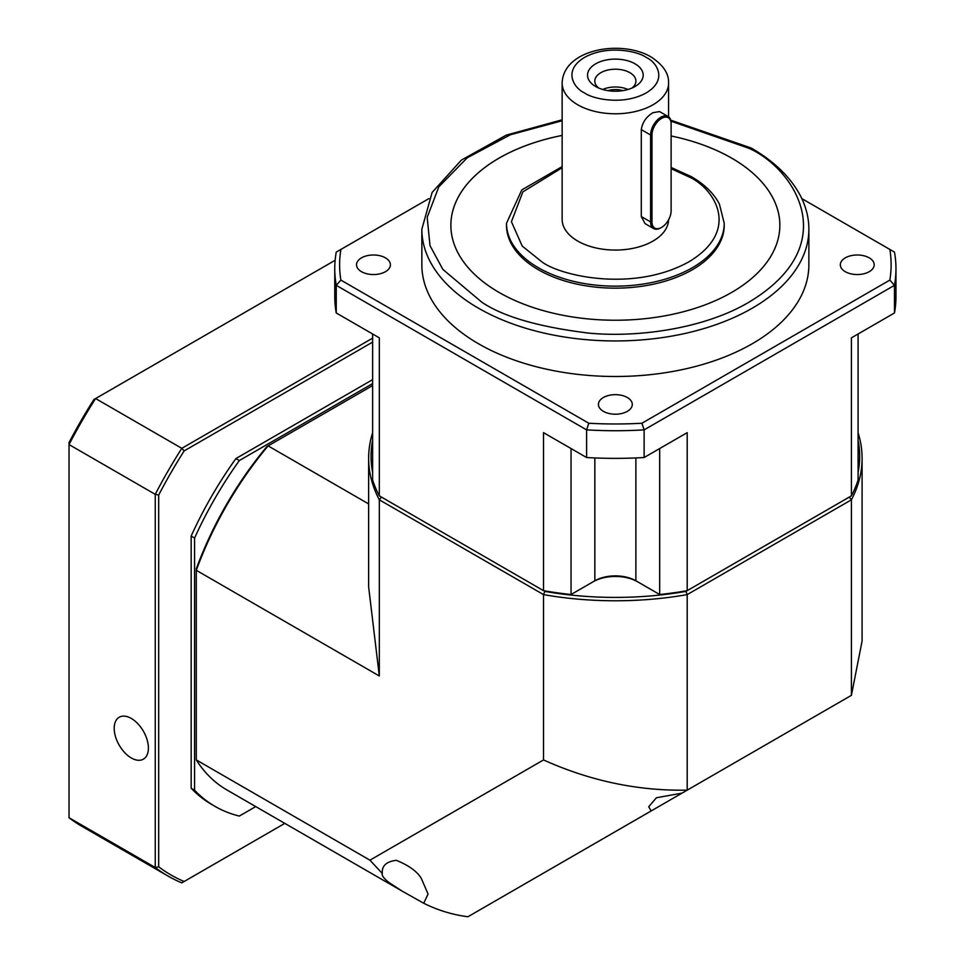 <?xml version="1.0" encoding="UTF-8"?>
<svg xmlns="http://www.w3.org/2000/svg" width="965" height="965" viewBox="0 0 965 965"><rect width="100%" height="100%" fill="white"/><g stroke="black" fill="none" stroke-linecap="round" stroke-linejoin="round"><path stroke-width="1.45" d="M543.524 759.95C590.351 781.011 638.239 791.071 687.201 790.142L681.99 793.146L656.405 797.766L648.733 806.74L651.158 810.95L467.916 916.75C452.585 914.784 437.857 910.284 423.719 903.252L428.05 894.012L421.319 878.44C417.157 871.455 408.822 865.412 396.301 860.322C386.314 861.54 381.657 865.919 382.309 873.47L369.933 860.177L543.524 759.95L543.524 594.609L379.317 499.81L379.317 675.982L196.293 570.315L196.293 759.925L369.933 860.177M423.719 903.252L402.176 891.141L388.823 882.42C383.72 878.307 381.561 875.327 382.309 873.47L382.092 874.133M651.158 810.95L687.961 789.708C696.561 784.738 696.561 784.738 687.961 789.708L681.99 793.146M694.691 785.824L687.961 789.708M846.196 698.346L809.406 719.588C800.793 724.558 800.793 724.558 809.406 719.588L815.365 716.151M379.317 675.982L368.63 586.865L368.63 458.327A246.738 142.446 180 0 1 372.635 432.754M368.63 503.911L268.137 445.89A246.738 142.458 120 0 0 196.293 570.315L196.293 568.843A244.314 141.059 120 0 1 266.859 446.626L372.635 385.554M858.09 432.754A246.738 142.446 0 0 1 862.095 458.327A246.738 142.446 0 0 1 851.407 499.81L687.201 594.609L685.922 591.4L849.272 497.096L851.407 499.81L851.407 695.343L687.201 790.142L687.201 594.609A246.738 142.446 180 0 1 543.524 594.609L544.803 591.4A244.314 141.059 0 0 0 685.922 591.4A244.314 141.059 0 0 1 660.482 594.983L637.6 581.774A31.447 18.154 180 0 0 593.125 581.774L571.051 594.512A246.738 142.446 180 0 1 543.524 590.664L381.452 497.096L379.317 499.81A246.738 142.446 180 0 1 368.63 458.327M196.293 759.925A246.738 142.458 120 0 0 226.872 789.925L402.176 891.141M372.635 472.428A244.314 141.059 180 0 1 372.635 440.281M858.09 472.428A244.314 141.059 0 0 0 858.09 440.281M802.675 723.485L809.406 719.588M851.407 695.343L862.095 641.013L862.095 458.327M603.39 411.343A16.936 9.771 180 0 1 598.433 404.431A16.936 9.771 180 0 1 608.879 395.397A16.936 9.771 180 0 1 627.334 397.52A16.936 9.771 180 0 1 632.292 404.431A16.936 9.771 180 0 1 621.846 413.466A16.936 9.771 180 0 1 603.39 411.343M361.489 271.684A16.936 9.771 180 0 1 356.531 264.772A16.936 9.771 180 0 1 366.99 255.737A16.936 9.771 180 0 1 385.433 257.86A16.936 9.771 180 0 1 390.403 264.772A16.936 9.771 180 0 1 379.945 273.807A16.936 9.771 180 0 1 361.489 271.684M845.292 271.684A16.936 9.771 180 0 1 840.322 264.772A16.936 9.771 180 0 1 850.78 255.737A16.936 9.771 180 0 1 869.236 257.86A16.936 9.771 180 0 1 874.194 264.772A16.936 9.771 180 0 1 863.735 273.807A16.936 9.771 180 0 1 845.292 271.684M421.85 229.224A193.519 111.723 180 0 0 478.519 308.221A193.519 111.723 180 0 0 689.42 332.443A193.519 111.723 180 0 0 808.875 229.224L808.875 264.772A193.519 111.723 180 0 1 689.42 367.991A193.519 111.723 180 0 1 478.519 343.769A193.519 111.723 180 0 1 421.85 264.772L421.85 229.224L432.103 192.469L461.354 160.118L506.215 135.148L562.149 119.805M779.853 225.291A164.484 94.968 0 0 0 731.675 158.151A164.484 94.968 0 0 0 671.121 135.969A164.484 94.968 180 0 1 731.675 158.115A164.484 94.968 180 0 1 779.853 225.267A164.484 94.968 180 0 1 678.311 313.01A164.484 94.968 180 0 1 499.05 292.419A164.484 94.968 180 0 1 450.872 225.267A164.484 94.968 180 0 1 562.149 135.414M562.149 135.45A164.484 94.968 0 0 0 450.872 225.291M724.22 225.315A108.852 62.846 180 0 1 657.02 283.372A108.852 62.846 180 0 1 538.386 269.754A108.852 62.846 180 0 1 506.504 225.315L506.504 223.289A108.852 62.846 180 0 0 538.386 267.739A108.852 62.846 180 0 0 657.02 281.358A108.852 62.846 180 0 0 724.22 223.289L724.22 225.315M653.607 228.56L645.03 223.603L641.303 216.546L641.303 129.636C642.388 122.374 646.285 116.729 652.991 112.688L659.541 111.566L668.118 116.512A14.511 8.383 -60 0 1 671.121 123.158L671.121 210.853A13.546 7.817 -60 0 1 661.544 227.438L660.856 227.837A14.511 8.383 -60 0 1 653.607 228.56A14.511 8.383 -60 0 1 650.603 221.914L650.603 135.004A14.511 8.383 -60 0 1 660.856 117.235A14.511 8.383 -60 0 1 668.118 116.512M668.576 219.839A53.22 30.723 180 0 1 635.332 247.824A53.22 30.723 180 0 1 577.733 241.069A53.22 30.723 180 0 1 562.149 219.345L562.149 83.062A53.22 30.723 180 0 0 577.733 104.787A53.22 30.723 180 0 0 635.73 111.445A53.22 30.723 180 0 0 668.576 83.062L668.576 116.813M595.694 86.524L595.694 86.524A27.816 16.055 180 0 1 595.694 63.811A27.816 16.055 180 0 1 635.03 63.811A27.816 16.055 180 0 1 635.03 86.524A27.816 16.055 180 0 1 595.694 86.524M632.075 87.996A20.567 11.87 0 0 0 635.923 81.084A20.567 11.87 0 0 0 629.904 72.689A20.567 11.87 0 0 0 607.492 70.119A20.567 11.87 0 0 0 594.802 81.084A20.567 11.87 0 0 0 598.65 87.996M627.962 89.48A20.567 11.87 0 0 0 602.763 89.48M607.914 90.638A16.079 9.288 180 0 1 622.811 90.638M544.803 591.4A244.314 141.059 0 0 0 570.243 594.983L571.051 594.512L571.051 448.544M594.838 457.941L594.838 580.785A29.022 16.755 180 0 1 635.887 580.785L637.6 581.774M372.635 333.999L372.635 479.967A246.738 142.446 180 0 0 379.317 495.853L543.524 590.664L543.524 432.658L586.599 457.519A280.598 161.999 0 0 0 644.125 457.519L644.125 429.871L894.483 285.326L894.483 312.974L851.407 337.846L851.407 495.853A246.738 142.446 180 0 0 858.09 479.967L858.09 333.999M685.922 591.4L851.407 495.853M644.125 457.519L687.201 432.658L687.201 590.664A246.738 142.446 180 0 1 659.674 594.512L659.674 448.544M379.317 495.853L379.317 337.846L336.242 312.974L336.242 285.326L586.599 429.871L586.599 457.519M801.831 198.621L894.483 252.118A280.598 161.999 180 0 1 895.966 268.716A280.598 161.999 180 0 1 894.483 285.326L889.839 280.103L641.93 423.237L644.125 429.871A280.598 161.999 180 0 1 586.599 429.871L588.795 423.237L340.886 280.103L336.242 285.326A280.598 161.999 180 0 1 334.758 268.716A280.598 161.999 180 0 1 336.242 252.118L428.894 198.621M334.758 268.716L334.758 296.376A280.598 161.999 0 0 0 336.242 312.974M894.483 312.974A280.598 161.999 0 0 0 895.966 296.376L895.966 268.716M588.795 423.237A275.761 159.213 0 0 0 641.93 423.237M889.839 280.103A275.761 159.213 0 0 0 889.839 249.44M340.886 249.44A275.761 159.213 0 0 0 340.886 280.103M660.856 227.837L661.544 227.438A13.546 7.817 -60 0 1 651.966 221.914L651.966 135.004A13.546 7.817 -60 0 1 661.544 118.418A13.546 7.817 -60 0 1 671.121 123.942M131.3 718.455A24.185 13.968 -120 0 0 119.202 717.248A24.185 13.968 -120 0 0 115.498 736.633A24.185 13.968 -120 0 0 131.3 757.959A24.185 13.968 -120 0 0 143.399 759.153A24.185 13.968 -120 0 0 147.102 739.769A24.185 13.968 -120 0 0 131.3 718.455M93.882 399.546A346.881 200.274 120 0 0 69.034 442.573L69.034 444.563A350.753 202.505 -60 0 1 95.595 398.557L93.882 399.546M284.82 823.374L181.806 882.854A350.753 202.505 -60 0 1 168.019 876.051L81.82 826.281A350.753 202.505 -60 0 1 69.034 817.741L69.034 444.563L155.244 494.333L155.244 867.511L69.034 817.741M184.146 881.491A348.329 201.106 -60 0 1 158.67 866.787L158.67 495.069L155.244 494.333A350.753 202.505 -60 0 1 181.806 448.327L95.595 398.557L335.144 260.26M168.019 876.051A350.753 202.505 -60 0 1 155.244 867.511L158.67 866.787M372.635 338.148L181.806 448.327L184.146 450.92L372.635 342.105M158.67 495.069A348.329 201.106 -60 0 1 184.146 450.92M255.737 806.595L239.332 816.064A266.919 154.111 -60 0 1 215.074 806.414L211.649 804.436A266.919 154.111 -60 0 1 191.166 788.248L191.166 536.07A266.919 154.111 -60 0 1 235.906 458.568L372.635 379.631M372.635 383.575L239.332 460.546L235.906 458.568M191.166 536.07L194.58 538.048A266.919 154.111 -60 0 1 239.332 460.546M194.58 538.048L194.58 790.226L191.166 788.248M215.074 806.414A266.919 154.111 -60 0 1 194.58 790.226M670.965 121.18L748.78 148.248C793.17 167.681 845.714 244.229 748.78 302.298C704.016 328.751 637.805 337.834 588.674 333.106C538.928 326.99 503.356 316.713 481.945 302.298L442.887 269.44L430.016 245.665L427.169 217.402L438.822 186.824L467.253 157.79L510.437 134.738L562.149 120.758M671.121 168.646L688.913 176.885C713.388 187.596 742.35 229.803 688.913 261.805C633.474 292.66 560.375 275.942 541.811 261.805L522.21 246.063L511.426 221.721L522.861 191.878L562.149 167.741M584.573 92.942C574.332 88.454 562.209 70.783 584.573 57.393C607.781 44.474 638.384 51.471 646.152 57.393C656.393 61.869 668.516 79.54 646.152 92.942C622.944 105.848 592.341 98.852 584.573 92.942M635.887 580.785L635.887 457.941M641.303 216.546L650.603 221.914L651.966 221.914M651.966 135.004L650.603 135.004L641.303 129.636M670.735 120.167L751.192 148.007C774.581 161.553 791.119 177.741 800.829 196.571C806.173 207.161 808.851 218.042 808.875 229.224M724.22 223.289L719.42 204.085C713.798 193.362 704.438 184.219 691.326 176.643L671.121 167.464M562.149 166.595L521.788 189.924L506.504 223.289M668.576 83.062C668.998 73.557 663.136 64.836 650.989 56.911C621.098 39.227 563.138 49.179 562.149 83.062"/></g></svg>
